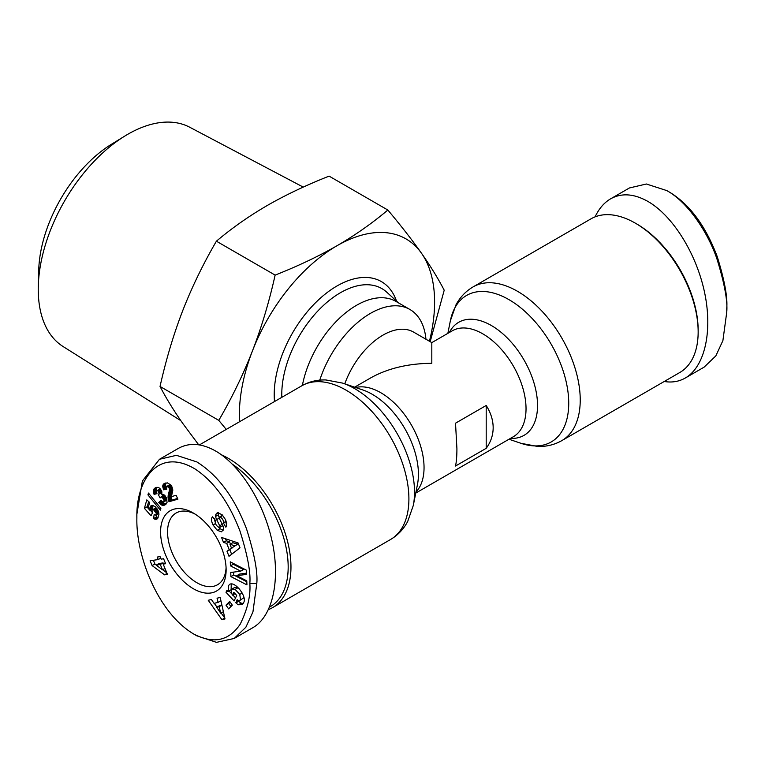 <?xml version="1.0" encoding="UTF-8"?>
<svg xmlns="http://www.w3.org/2000/svg" width="765" height="765" viewBox="0 0 765 765"><rect width="100%" height="100%" fill="white"/><g stroke="black" fill="none" stroke-linecap="round" stroke-linejoin="round"><path stroke-width="1.15" d="M698.158 331.895A88.75 51.236 60 0 1 679.779 372.517L561.854 440.602A88.75 51.236 -120 0 0 580.233 399.98A88.75 51.236 -120 0 0 541.496 310.666A88.75 51.236 -120 0 0 473.105 286.894L591.039 218.809A88.75 51.236 60 0 1 635.409 223.198A88.75 51.236 60 0 1 698.158 331.895L698.158 330.279A86.77 50.098 -120 0 0 636.805 224.011L635.409 223.198M486.196 405.469C490.805 412.784 493.129 420.195 493.167 427.702C493.129 435.189 490.805 442.065 486.196 448.319L455.519 466.028C456.437 461.907 456.906 456.112 456.915 448.634L455.519 423.188L486.196 405.469L486.196 448.319M268.525 609.562A88.75 51.236 -120 0 0 272.589 607.611A88.75 51.236 -120 0 0 290.968 566.989A88.75 51.236 -120 0 0 221.515 454.84M226.077 567.707A41.415 23.906 60 0 1 217.547 584.737A41.415 23.906 60 0 1 185.627 573.645A41.415 23.906 60 0 1 167.554 531.962A41.415 23.906 60 0 1 176.132 512.999A41.415 23.906 60 0 1 195.142 514.137M685.316 378.006L704.135 367.133L715.81 355.926L722.896 340.626L726.75 312.168C727.764 300.961 724.436 283.031 716.776 258.379C706.755 229.586 686.234 201.128 666.784 190.59L646.387 184.002L629.432 187.961L610.604 198.833C621.591 192.761 634.042 193.641 647.965 201.463C672.875 215.816 696.37 253.559 704.565 292.412C712.808 331.264 704.823 366.789 685.316 378.006C678.995 381.611 671.966 382.768 664.23 381.496M214.372 518.794L214.975 521.386M213.024 524.962C211.283 521.242 211.083 518.527 212.421 516.815L215.587 520.535L215.214 520.898C215.051 523.948 216.466 526.186 219.459 527.601A1.664 0.956 -120 0 0 219.641 527.534A1.664 0.956 -120 0 0 219.718 525.775L216.638 519.598A6.235 3.595 60 0 1 215.673 516.375L215.826 514.329L217.48 512.521L222.194 514.816L225.579 519.731L226.641 526.33L225.818 527.162L223.38 522.877C223.782 520.736 222.711 518.756 220.167 516.958A1.664 0.956 -120 0 0 219.574 516.987A1.664 0.956 -120 0 0 219.498 518.756L222.519 524.809A6.235 3.595 60 0 1 223.457 529.275L221.525 531.838L217.231 530.317L213.024 524.962L215.424 523.576M239.761 594.415L235.104 589.394L232.063 589.002L231.365 589.786L231.288 592.598L232.512 595.132L233.813 592.33L236.701 595.399L234.119 600.946L226 592.282L226.947 590.245L228.343 591.355L228.324 585.847L229.586 584.412C234.75 580.74 247.152 596.404 243.786 602.342L242.094 604.618L238.498 604.761A7.688 4.437 60 0 1 237.915 604.455A7.688 4.437 60 0 1 235.945 602.897L237.15 599.693A3.117 1.798 -120 0 0 238.03 600.41A3.117 1.798 -120 0 0 239.282 600.678L240.516 599.693L239.761 594.415L242.189 593.009M243.595 596.231L243.308 598.087L239.799 600.477M232.063 589.002L234.855 587.386L237.896 587.788L239.378 588.935M235.104 589.394L237.896 587.788M231.24 583.991L231.126 589.748L228.343 591.355M235.945 602.897L238.728 601.28A7.688 4.437 -120 0 0 240.707 602.849A7.688 4.437 -120 0 0 241.291 603.145L243.251 603.451M160.583 531.962A46.349 26.756 -120 0 0 193.354 588.725A46.349 26.756 -120 0 0 226.124 569.801A46.349 26.756 -120 0 0 193.354 513.038A46.349 26.756 -120 0 0 160.583 531.962M136.868 518.278C135.816 479.684 158.355 446.817 195.285 469.117C214.095 481.701 228.984 502.337 239.961 531.015C247.535 555.027 250.824 572.516 249.83 583.494C250.786 595.428 247.602 608.969 240.258 624.116C228.792 641.099 213.158 644.331 193.354 633.812C157.274 612.105 135.979 555.094 136.868 518.278L136.868 514.252L142.376 481.042L159.483 459.277L176.438 455.328L196.835 461.917C217.968 475.18 234.53 497.499 246.521 528.873C254.42 553.927 257.843 572.124 256.801 583.494L252.938 611.943L245.861 627.243L234.186 638.459L216.476 642.361L196.787 635.792M234.186 638.459L253.014 627.587C272.522 616.37 280.516 580.845 272.273 541.993C264.068 503.14 240.583 465.397 215.663 451.044C201.74 443.231 189.29 442.352 178.312 448.414L159.483 459.287M232.589 464.355A86.77 50.098 60 0 1 288.175 566.989A86.77 50.098 60 0 1 269.643 607.028M429.442 341.247A138.054 79.703 120 0 0 434.597 302.099A138.054 79.703 120 0 0 421.525 253.292A138.054 79.703 120 0 0 336.983 245.747A138.054 79.703 120 0 0 252.45 350.906A138.054 79.703 120 0 0 239.369 414.821A138.054 79.703 120 0 0 239.56 421.725M198.69 444.809L182.72 423.37C173.626 410.394 166.062 398.087 160.038 386.459C166.062 359.512 173.626 334.238 182.72 310.657C191.91 287.124 203.136 263.973 216.399 241.195C232.072 227.97 249.027 216.074 267.262 205.489C285.584 194.96 306.21 185.168 329.113 176.122L387.845 210.031C401.128 225.857 412.345 240.277 421.525 253.292C430.609 266.258 438.173 278.565 444.207 290.212L430.179 341.678M226.249 429.414L218.771 420.368C232.044 397.57 243.27 374.41 252.45 350.906C261.534 327.353 269.098 302.089 275.132 275.113C298.063 266.048 318.68 256.256 336.983 245.747C355.199 235.18 372.153 223.275 387.845 210.031M180.827 420.654L63.093 346.535A126.646 73.115 -60 0 1 38.25 289.39A126.646 73.115 -60 0 1 38.298 286.024A126.646 73.115 -60 0 1 124.905 136.007A126.646 73.115 -60 0 1 189.71 127.229L303.256 187.109M425.952 339.23A78.881 45.546 120 0 0 409.897 309.471L395.954 301.42A78.881 45.546 120 0 0 341.572 316.299A78.881 45.546 120 0 0 302.366 385.474M124.905 136.007L111.432 144.289A106.306 61.382 120 0 0 38.728 270.217L38.298 286.024M160.038 386.459L218.771 420.368M216.399 241.195L275.132 275.113M160.937 500.329L163.184 502.098L164.035 501.496L163.968 499.918L162.056 497.193L160.822 497.116L160.095 497.929L158.307 494.611L159.187 493.349L158.116 491.025L157.141 490.633L156.423 491.226L156.968 493.655L154.071 494.41L153.516 489.944L155.802 487.573L158.126 487.315L159.885 488.386L161.836 491.713L161.807 494.19L164.456 495.07L166.703 498.637L167.038 502.643L164.198 505.244L161.692 505.043L158.718 502.548L160.937 500.329M154.148 514.606L155.639 515.189L156.481 513.698L153.851 510.073L152.809 509.662L151.948 510.351L152.331 513.105L151.03 515.734L144.403 508.343L146.794 499.899L149.663 502.481L148.037 508.199L149.892 510.265L150.236 506.755L151.413 505.502L152.665 505.369L155.333 506.822L158.039 510.494L158.929 514.472L157.332 518.804L155.362 519.301L153.526 518.565L154.148 514.606M152.111 565.584L150.112 560.774L158.25 559.559L157.208 557.054L160.076 556.633L161.119 559.139L163.595 558.766L165.642 563.719L163.174 564.092L167.449 574.41L164.561 574.84L152.111 565.584L154.903 563.968L156.337 565.039M148.458 493.062L160.899 508.323L160.382 510.121L147.941 494.879L148.458 493.062M170.891 485.01L172.842 489.963L171.436 496.638L176.093 495.299L177.92 499.163L168.969 501.735L168.032 496.896L169.438 489.954L169.103 487.841L166.942 486.32L166.292 487.162L166.751 489.313L163.576 489.791L162.744 486.473L163.576 484.006L167.286 482.839L170.891 485.01L168.118 486.607M229.72 601.443L232.331 605.172L228.592 608.864L225.981 605.144L229.72 601.443M217.05 598.192L220.205 597.455L224.996 618.933L221.888 619.66L208.233 600.267L211.436 599.521L214.047 603.356L218.082 602.409L217.05 598.192M223.504 542.414L221.544 537.441L238.068 542.94L240.009 547.836L229.003 556.298L227.004 551.249L229.223 549.719L226.708 543.351L223.504 542.414L226.297 540.807L229.5 541.744L230.418 544.078M236.777 575.71L246.76 580.865L246.942 584.89L230.925 576.619L230.743 572.497L240.698 571.149L230.456 565.861L230.275 561.845L246.282 570.116L246.473 574.391L236.777 575.71L239.569 574.094L246.426 573.167M158.718 502.548L161.463 500.96M158.938 502.796L161.673 501.218M162.218 501.716L164.475 503.427L166.426 503.752M159.617 503.523L162.41 501.917M160.296 504.135L163.088 502.519M160.946 504.623L163.739 503.016M161.692 505.043L164.475 503.427M162.381 505.292L165.163 503.676M163.06 505.397L165.852 503.791M163.127 505.407L165.919 503.791M163.643 505.359L166.407 503.772M164.198 505.244L165.957 504.221M164.762 505.005L165.393 504.642M155.018 488.013L155.496 487.735M154.492 488.424L156.27 487.401M156.902 487.238L156.175 488.931L156.395 491.379M154.071 488.892L156.863 487.286M153.746 489.39L156.529 487.774M153.516 489.944L156.299 488.328M153.383 490.537L156.175 488.931M153.344 490.91L156.137 489.304M153.363 491.694L156.146 490.088M153.497 492.545L156.28 490.929M153.727 493.444L156.376 491.914M154.071 494.41L156.662 492.918M156.796 490.757L160.593 489.189M157.141 490.633L159.933 489.026M157.762 490.767L160.545 489.16M158.116 491.025L160.784 489.476M158.718 491.799L161.281 490.317M159.043 492.497L161.606 491.015M159.187 493.349L161.855 491.809M161.912 492.086L158.671 494.448M159.063 493.999L161.855 492.383M161.109 493.043L162.725 496.016M160.822 497.116L163.614 495.5L165.163 495.854M161.396 496.973L164.188 495.366M162.056 497.193L164.838 495.586M162.199 497.288L164.991 495.682M162.811 497.872L165.508 496.313M163.414 498.742L166.053 497.221M163.567 499.01L166.196 497.489M163.968 499.918L166.598 498.388M164.14 500.74L166.866 499.163M164.14 500.769L166.875 499.191M166.904 499.296L166.454 500.348L163.662 501.955M164.035 501.496L166.827 499.889M156.672 514.654L156.309 516.949L158.135 517.685M153.526 518.565L156.309 516.949M153.861 518.756L156.643 517.14M154.587 519.081L157.38 517.475M155.219 519.272L158.011 517.666M155.362 519.301L158.135 517.704M155.993 519.339L157.772 518.307M156.595 519.225L157.351 518.785M150.944 505.789L151.451 505.493M150.552 506.201L151.996 505.359M150.236 506.755L152.627 505.369M152.914 505.435L152.684 508.649L149.892 510.265M149.988 507.425L152.78 505.818M149.873 507.912L152.665 506.306M149.797 508.696L152.589 507.09M149.816 509.385L152.598 507.769M148.659 501.572L147.196 506.736L148.152 507.807M144.403 508.343L147.196 506.736M150.198 510.083L151.977 512.081M152.292 509.844L155.601 508.056L157.007 508.754M152.809 509.662L155.601 508.056M153.182 509.729L155.974 508.113M153.851 510.073L156.643 508.467M154.645 510.704L157.294 509.174M155.171 511.211L157.647 509.777M155.773 511.967L158.097 510.628M156.194 512.703L158.422 511.422M156.242 512.827L158.46 511.546M156.481 513.698L158.718 512.407M156.423 514.453L158.843 513.057M156.156 514.95L158.881 513.382M153.373 560.286L154.903 563.968M162.658 569.743L166.78 572.803M164.561 574.84L167.038 573.415M163.174 564.092L165.288 562.868M158.25 559.559L160.707 558.144M162.505 569.829L160.306 564.513L156.184 565.134L162.505 569.829L164.963 568.414M156.184 565.134L158.967 563.518L163.088 562.906L163.5 563.901M160.306 564.513L163.088 562.906M147.941 494.879L149.299 494.094M163.576 484.006L164.858 483.27M163.261 484.369L165.546 483.05M163.232 484.417L165.651 483.021M165.957 482.954L165.536 484.867L166.407 488.175L163.576 489.791M162.935 485.029L165.728 483.413M162.773 485.699L165.556 484.092M162.744 486.473L165.536 484.867M162.792 486.98L165.584 485.373M162.945 487.793L165.737 486.186M163.213 488.73L165.995 487.123M166.942 486.32L169.734 484.704L170.844 484.972M167.449 486.291L170.241 484.685M168.587 487.028L171.236 485.498M169.103 487.841L171.733 486.32M169.352 488.548L172.068 486.98M172.182 487.257L170.815 495.29L171.762 500.128L177.585 498.445M169.457 489.457L172.249 487.85M169.438 489.954L172.23 488.347M169.333 490.604L172.115 488.998M169.151 491.379L171.943 489.772M168.902 492.297L171.685 490.69M168.864 492.383L171.656 490.767M168.625 493.243L171.417 491.627M168.434 494.066L171.217 492.45M168.262 494.831L171.054 493.224M168.147 495.567L170.93 493.96M168.071 496.256L170.863 494.649M168.032 496.896L170.815 495.29M168.042 497.508L170.834 495.902M168.09 498.178L170.882 496.571M168.214 499.057L171.006 497.451M168.405 499.947L171.188 498.34M168.654 500.846L171.446 499.239M168.969 501.735L171.762 500.128M230.198 602.122L228.773 603.528L230.906 606.578M225.981 605.144L228.773 603.528M220.062 597.484L220.875 600.793L218.082 602.409M214.286 603.298L216.992 607.142M221.123 613.004L224.795 618.024M221.888 619.66L224.681 618.053M220.75 613.224L219.144 606.731L216.725 607.305L220.75 613.224L223.39 611.704M216.725 607.305L219.517 605.689L221.917 605.125L219.144 606.731M225.484 538.751L226.297 540.807M226.708 543.351L229.5 541.744M231.929 547.893L229.796 549.643L231.623 554.281M229.223 549.719L232.015 548.103M227.004 551.249L229.796 549.643M237.714 544.154L231.508 548.132L237.714 544.154L232.78 542.71L229.997 544.317L231.508 548.132M234.932 545.77L229.997 544.317M238.728 600.678L238.728 601.28M235.754 602.686L238.546 601.08M238.498 604.761L241.291 603.145M226 592.282L228.037 591.106M229.041 590.943L231.843 593.927M232.809 594.96L235.543 597.876M232.512 595.132L235.065 593.659M215.826 514.329L218.608 512.713L218.465 514.769A6.235 3.595 -120 0 0 219.239 517.599M222.758 525.335A1.664 0.956 60 0 1 222.424 525.928A1.664 0.956 60 0 1 222.252 525.995M217.231 530.317L220.024 528.701L223.131 530.26M218.819 527.515L220.024 528.701M219.574 516.987L222.366 515.381A1.664 0.956 60 0 1 222.634 515.304M226.258 521.166L225.838 521.596L226.87 523.069M223.055 523.203L225.838 521.596M233.201 563.356L233.239 564.254L243.48 569.543L240.698 571.149M230.456 565.861L233.239 564.254M233.593 572.115L233.717 575.003L246.799 581.763M230.925 576.619L233.717 575.003M726.75 312.168L726.75 308.142C727.716 297.317 724.522 280.086 717.178 256.466C705.712 226.239 690.078 204.953 670.274 192.608L666.793 190.6M595.094 216.858C599.005 208.596 604.178 202.591 610.604 198.833M409.897 309.471A78.881 45.546 120 0 0 319.77 380.148M354.625 387.176L370.671 377.91C387.721 368.386 408.099 363.509 431.814 363.289L431.814 342.615L413.569 332.087A61.133 35.295 120 0 0 344.766 383.829M447.86 333.349L450.327 320.937A84.59 48.836 60 0 1 514.979 303.476A84.59 48.836 60 0 1 568.73 403.222A84.59 48.836 60 0 1 520.975 443.308L509.002 439.234M510.475 438.383A65.293 37.695 -120 0 0 537.537 405.479A65.293 37.695 -120 0 0 501.142 332.364A65.293 37.695 -120 0 0 449.342 332.498M431.814 342.615L452.239 330.824A61.133 35.295 60 0 1 499.354 347.195A61.133 35.295 60 0 1 526.033 408.72A61.133 35.295 60 0 1 513.372 436.71L415.758 493.071M415.978 491.991A61.133 35.295 -120 0 0 424.049 467.606A61.133 35.295 -120 0 0 400.583 409.667A61.133 35.295 -120 0 0 355.658 387.53M342.644 383.112L362.945 390.007A65.293 37.695 60 0 1 418.426 474.252A65.293 37.695 60 0 1 417.47 484.455L413.291 505.483A84.59 48.836 -120 0 0 414.525 492.258A84.59 48.836 -120 0 0 342.644 383.112L325.986 379.966C317.265 379.66 309.194 381.611 301.773 385.809A88.75 51.236 60 0 1 370.164 409.591A88.75 51.236 60 0 1 408.902 498.895A88.75 51.236 60 0 1 390.513 539.526L272.589 607.611M281.845 397.322A82.945 47.889 -60 0 1 281.778 394.31A82.945 47.889 -60 0 1 321.463 307.32A82.945 47.889 -60 0 1 386.813 292.22L398.45 302.864M396.509 301.085A88.769 51.255 120 0 0 326.885 292.756A88.769 51.255 120 0 0 274.214 394.702A88.769 51.255 120 0 0 274.511 401.549M256.801 583.494L249.83 583.494M161.004 504.651L163.787 503.045M215.673 516.375L218.465 514.769M216.638 519.598L219.259 518.077M219.718 525.775L222.261 524.302M220.167 516.958L222.778 515.457M223.38 522.877L226.172 521.271M450.327 320.937L455.94 304.929C460.042 297.231 465.761 291.216 473.105 286.894M193.354 633.812L196.844 635.83M219.641 527.534L222.424 525.928M413.291 505.483L407.688 521.491C403.576 529.189 397.857 535.204 390.513 539.526M199.397 444.914L301.773 385.809M561.854 440.602C554.434 444.8 546.363 446.75 537.632 446.454L520.975 443.308"/></g></svg>
